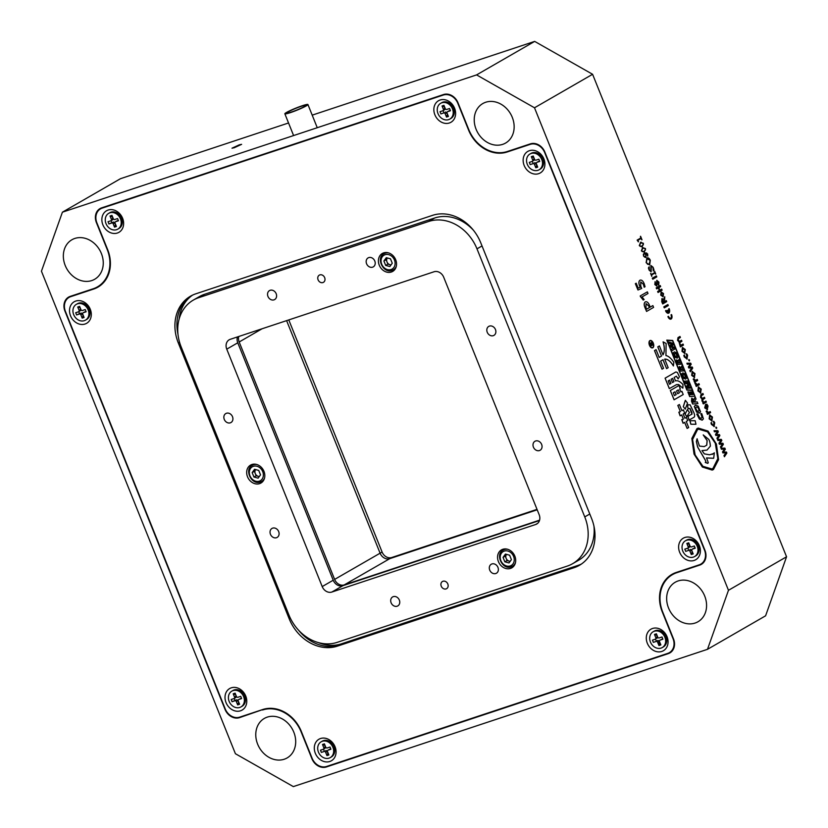 <?xml version="1.0" encoding="UTF-8"?>
<svg xmlns="http://www.w3.org/2000/svg" width="828" height="828" viewBox="0 0 828 828"><rect width="100%" height="100%" fill="white"/><g stroke="black" fill="none" stroke-linecap="round" stroke-linejoin="round"><path stroke-width="1.24" d="M712.173 454.437L714.347 452.823L713.674 458.277L706.563 457.925L708.292 462.676L707.743 463.338L705.27 462.479L705.849 461.858L705.311 460.202L697.642 447.089L696.358 441.572L697.072 438.799L699.463 446.106L704.224 446.592L706.708 445.195L707.091 440.589L703.21 434.928L708.633 439.285C709.503 440.299 710.082 442.576 710.383 446.116L706.988 450.101L701.968 450.587L704.349 453.879L709.596 454.8L713.715 453.547M706.957 450.111L701.989 450.618M704.224 446.592L706.77 445.164L707.153 440.568L703.272 434.907M707.878 463.318L705.332 462.459L705.922 461.838L705.373 460.182L697.704 447.068L696.42 441.552L697.135 438.778M705.849 461.858L705.27 462.479M713.601 458.298L706.501 457.946M713.788 453.516L714.347 452.823M713.022 468.41L711.821 468.948L702.91 466.33L695.116 454.893L692.581 439.502L697.466 429.701L698.666 429.163L707.567 431.781L715.361 443.218L717.897 458.619L713.022 468.41L711.79 468.959M712.235 470.066L702.434 467.023L694.102 454.086L691.908 438.467L697.021 428.604L698.252 428.045L708.043 431.088L716.386 444.036L718.569 459.654L713.467 469.517L712.173 470.087L702.372 467.044L694.04 454.106L691.846 438.488L696.948 428.625L698.211 428.055M698.625 429.173L707.526 431.812L715.299 443.239L717.835 458.64L712.96 468.431M682.769 419.454L681.837 419.63L683.39 419.123L681.703 414.931L680.119 415.853L678.846 412.199L680.357 411.588L677.873 405.409L679.405 404.53L681.889 410.698L683.369 409.85L684.673 413.089L683.193 413.948L684.922 418.233L686.402 417.384L687.706 420.624L686.226 421.483L688.668 427.548L687.126 428.428L684.694 422.363L683.1 423.274L681.775 419.651L683.317 419.144L681.641 414.973M683.1 423.274L681.993 419.517M687.126 428.428L684.632 422.394M686.402 417.384L684.911 418.223M683.369 409.85L681.889 410.688M679.405 404.53L677.873 405.409M680.357 411.588L677.811 405.43M680.119 415.853L679.063 412.065M695.147 420.707L695.965 424.236L690.821 424.226L689.9 420.759L695.147 420.707M695.913 424.267L690.821 424.226M690.894 424.205L689.972 420.738M689.155 420.044L687.902 416.256L691.98 414.166L691.887 412.416L689.931 408.39L688.223 408.856L687.437 405.047L690.107 404.799L693.792 412.468C694.889 415.19 694.909 416.815 693.864 417.333L689.093 420.065L687.83 416.277L691.918 414.186L689.859 408.411L688.161 408.877L687.375 405.068L688.275 404.695M688.244 404.706L687.375 405.068M689.859 408.411L688.161 408.877M688.171 415.956L688.844 415.956M686.764 416.639L685.087 414.124L687.385 409.601L689.434 412.53L686.764 416.639M686.826 416.619L685.087 414.124M685.149 414.103L687.385 409.601M687.519 403.07L685.232 409.146L683.286 406.651L685.325 400.317L687.519 403.07M685.305 409.125L683.286 406.651M683.359 406.631L685.398 400.297M679.736 389.067L680.875 391.892L681.91 391.292L683.214 394.542L674.064 399.8L670.318 390.485L678.981 385.506L680.285 388.756L679.736 389.067M674.127 399.779L670.318 390.485M670.39 390.464L678.981 385.506M674.416 395.618L676.165 394.604L675.027 391.779L673.278 392.793L674.416 395.618L676.093 394.635L674.965 391.82M679.395 392.741L678.256 389.926L676.559 390.899L677.697 393.724L679.395 392.741L678.194 389.957M677.687 393.714L679.322 392.772M680.875 391.892L681.91 391.292M672.46 382.546L673.878 381.729L672.543 378.396M673.94 381.708L672.595 378.365L671.125 379.214L672.471 382.557L673.878 381.729M669.51 384.264L670.939 383.447L669.593 380.093L668.165 380.921L669.51 384.264L670.866 383.467L669.531 380.135M678.194 378.872L676.372 376.181L674.127 377.475L675.544 380.921C677.521 380.207 679.995 381.397 682.955 384.502L682.872 388.156L678.649 384.534L676.559 384.596L669.303 388.622L665.091 378.158L675.948 371.938L677.387 372.507L679.426 376.74L678.132 378.893L676.31 376.202M678.649 384.534L676.59 384.585M682.872 388.156L678.587 384.554M669.366 388.601L665.091 378.158M665.163 378.137L675.658 372.072M673.464 365.935C670.463 361.143 667.554 358.866 664.729 359.114L668.175 367.694L666.592 368.615L663.011 359.725L660.661 361.08L663.559 368.294L662.027 369.184L654.544 350.554L656.076 349.675L659.191 357.417L661.541 356.061L657.846 346.849L659.43 345.938L663 354.829C664.77 351.838 664.812 347.522 663.125 341.871L666.126 343.485L665.94 355.585C668.382 355.978 671.011 358.203 673.816 362.26L673.402 365.955C670.401 361.163 667.482 358.886 664.667 359.145M663.125 341.871L663.052 341.892C664.739 347.543 664.698 351.859 662.938 354.85M659.43 345.938L657.846 346.849M661.541 356.061L657.774 346.87M659.181 357.406L661.479 356.081M656.076 349.675L654.544 350.554M662.027 369.184L654.482 350.575M666.592 368.615L662.959 359.756M649.525 345.255A3.881 2.132 71.7 0 0 652.619 347.863A3.881 2.132 71.7 0 0 653.271 343.102A3.881 2.132 71.7 0 0 650.177 340.494A3.881 2.132 71.7 0 0 649.525 345.255M650.177 340.494L650.115 340.515A3.881 2.132 71.7 0 0 650.115 340.515A3.881 2.132 71.7 0 0 649.462 345.286A3.881 2.132 71.7 0 0 652.557 347.884A3.881 2.132 71.7 0 0 652.588 347.874L652.619 347.863M652.495 347.584A3.581 1.966 71.7 0 0 653.064 343.206A3.581 1.966 71.7 0 0 650.239 340.794M653.126 343.185A3.581 1.966 71.7 0 0 650.27 340.774A3.581 1.966 71.7 0 0 649.669 345.172A3.581 1.966 71.7 0 0 652.526 347.574A3.581 1.966 71.7 0 0 653.126 343.185M701.099 418.326L702.072 417.571L700.809 413.648L701.761 413.679L703.427 418.906L701.968 420.106L699.463 419.051L696.762 414.041L699.391 419.071L702.403 420.034M696.834 414.021L697.714 413.865L699.598 417.685L701.161 418.306L702.134 417.55L700.871 413.627M701.161 418.306L702.072 417.571M702.475 420.013L701.906 420.127M699.515 412.996L696.576 412.106L694.257 406.393L695.748 405.213M699.577 412.965L696.648 412.085L694.319 406.372L695.82 405.192L698.242 406.155L700.56 411.847L699.029 413.079M695.241 405.306L695.82 405.192M698.242 411.278L699.256 410.626L698.014 407.49L696.545 407.014L695.468 407.645M698.304 411.257L699.329 410.605L698.087 407.469L696.607 406.983L695.541 407.624L696.814 410.76L698.304 411.257L699.256 410.626M696.545 407.014L695.541 407.624M693.936 399.914L695.241 396.974L696.037 398.961L694.899 400.99L695.199 402.056L697.228 401.922L697.921 403.64L692.622 404.012L691.483 401.187L691.742 398.206M697.921 403.64L692.684 403.992L691.546 401.166L691.804 398.185L693.988 399.893L694.237 398.63M692.612 400.007L692.839 402.211L694.35 402.118L692.674 399.986L694.278 402.118M694.309 398.599L695.241 396.974M692.094 391.458L693.005 391.396L694.93 396.188L689.693 396.54L687.84 391.944L688.751 391.882L689.91 394.749L691.142 394.666L690.066 391.996L690.976 391.934L692.053 394.604L693.326 394.521L692.094 391.458L693.253 394.532M690.066 391.996L691.069 394.677M687.84 391.944L689.693 396.54M694.93 396.188L689.62 396.56M688.699 382.257L685.398 382.381L689.403 383.995L689.838 385.082L687.292 387.08L690.542 386.852L691.038 388.073L687.033 388.291L686.236 386.314L688.585 384.554L684.86 383.074L684.094 381.159L688.161 380.921L688.699 382.257L685.336 382.401M688.565 384.523L684.86 383.074M686.236 386.314L688.503 384.544M687.033 388.291L686.174 386.334M691.038 388.073L686.961 388.311M684.922 383.053L684.156 381.139M667.161 340.411L672.646 340.743L692.508 390.143L687.023 389.812L667.161 340.411L672.574 340.763L692.425 390.143M692.736 390.474L686.888 390.112L666.799 340.132L672.709 340.463L692.736 390.474M692.798 390.443L686.888 390.112M686.95 390.091L666.861 340.111M685.781 379.038L683.493 378.334L681.661 373.842L682.8 372.931M685.75 379.048L683.555 378.313L681.734 373.811L682.862 372.91L684.735 373.687L686.547 378.168L685.377 379.12M684.756 377.703L685.532 377.206L684.559 374.732L682.603 374.825M684.818 377.682L685.594 377.185L684.621 374.711L682.676 374.805L683.669 377.268L685.532 377.206M683.421 374.349L682.676 374.805M681.03 367.932L682.024 365.645L682.645 367.197L682.034 369.619L683.586 369.536L684.125 370.882L680.057 371.12L679.157 368.895L679.333 366.566M684.125 370.882L680.119 371.099L679.229 368.874L679.405 366.545L681.082 367.911L681.247 366.928M680.016 367.984L680.223 369.712L681.382 369.65L680.078 367.963L681.309 369.65M681.32 366.907L682.024 365.645M678.339 361.225L679.322 358.938L679.954 360.501L679.343 362.912L680.885 362.83L681.434 364.185L677.366 364.413L676.466 362.188L676.642 359.869M681.434 364.185L677.428 364.392L676.528 362.167L676.704 359.838L678.391 361.205L678.556 360.221M677.325 361.277L677.532 363.006L678.691 362.943L677.387 361.256L678.618 362.954M678.618 360.201L679.322 358.938M677.304 358.027L675.037 357.303L673.216 352.811L674.344 351.9M677.366 358.006L675.099 357.282L673.278 352.79L674.416 351.879L676.279 352.666L678.101 357.147L676.921 358.1M676.3 356.671L677.076 356.175L676.103 353.711L674.158 353.804M676.372 356.651L677.149 356.154L676.165 353.691L674.22 353.784L675.224 356.247L677.076 356.175M674.965 353.318L674.22 353.784M672.419 344.096L668.848 343.247L668.299 341.871L673.05 343.33L673.661 344.841L671.084 346.187L674.634 347.263L675.265 348.826L671.87 350.751L671.27 349.271L674.013 348.039L670.318 346.901L669.738 345.462L672.419 344.096M671.932 350.73L671.342 349.25L674.085 348.05L670.39 346.88L669.811 345.442L671.943 344.024M672.005 344.003L668.848 343.247M668.92 343.227L668.362 341.85M724.5 456.714L724.045 455.586L726.084 452.761L722.968 452.916L722.554 451.891L724.583 449.014L721.416 449.242L721.002 448.207L724.893 448.134L725.338 449.273L723.403 452.026L726.456 452.047L726.87 453.071L724.428 456.735L723.982 455.607L725.949 452.812M721.488 449.221L721.074 448.186M724.583 449.014L721.416 449.242M722.554 451.891L724.262 449.293M722.968 452.916L722.492 451.912M726.084 452.761L722.906 452.937M717.907 440.506L717.555 439.461L721.374 439.409L721.83 440.537L719.884 443.27L722.947 443.311L723.361 444.336L720.919 448.01L720.463 446.872L722.554 444.16L719.397 444.201L718.983 443.177L721.002 440.31L717.907 440.506L717.555 439.461M720.991 447.989L720.536 446.851L722.616 444.129L719.46 444.181L719.046 443.156L721.053 440.237L717.969 440.486M714.398 431.771L714.046 430.726L717.866 430.674L718.321 431.802L716.375 434.545L719.439 434.576L719.853 435.6L717.41 439.275L716.955 438.147L719.046 435.424L715.878 435.476L715.475 434.441L717.493 431.574L714.398 431.771L714.046 430.726M717.472 439.254L717.027 438.126L719.066 435.3L715.951 435.445L715.537 434.421L717.534 431.502L714.46 431.75M716.665 427.517L716.582 428.376L715.899 427.931L715.982 427.062L716.582 428.376M716.52 428.397L715.899 427.931L716.458 428.418M714.357 426.492L711.418 424.35L711.014 422.849L711.552 422.539L711.894 424.05L713.86 425.395L713.746 421.266L714.74 422.735L714.026 426.637M714.171 422.797L713.26 421.545M713.674 425.478L714.109 422.818M711.552 422.539L711.014 422.849M711.418 424.35L710.952 422.88M714.295 426.513L711.355 424.371M712.09 420.966L709.182 418.792L709.606 414.931L712.463 417.064L711.78 421.1M712.028 420.997L709.12 418.813L709.865 414.818M711.397 419.951L711.956 417.271L710.072 416.06L709.699 418.575L711.552 419.868L711.883 417.302L710.01 416.08M706.149 411.216L706.75 410.885L708.53 412.499L710.186 411.568L710.6 412.592L707.485 414.383L706.998 413.379L707.619 413.027L706.149 411.216L706.75 410.885M707.485 414.383L707.071 413.358L707.681 412.986L706.305 411.816M706.377 411.795L706.212 411.195M708.364 412.582L710.186 411.568M707.526 409.684L704.794 407.852L705.57 404.354L707.215 408.463L707.433 406.02L706.367 404.406L706.843 404.126L708.023 406.01L707.205 409.819M706.739 408.742L705.497 405.658L705.27 407.552L706.739 408.742M707.464 409.705L704.721 407.873L705.57 404.354M707.153 408.483L707.36 406.041L706.294 404.426L706.843 404.126M706.667 408.753L705.435 405.699M700.943 394.604L702.92 393.476L703.334 394.511L701.575 395.525L701.171 397.388L702.63 398.309L704.442 397.285L704.856 398.309L703.044 399.355L702.713 401.197L704.162 402.108L705.973 401.083L706.387 402.108L703.272 403.909L702.786 402.905L703.324 402.563L701.968 401.031L701.947 398.93L700.478 397.316L700.943 394.604L702.92 393.476M703.272 403.909L702.009 398.91L700.478 397.316M700.54 397.295L701.005 394.583M704.069 402.16L705.973 401.083M702.568 398.351L704.442 397.285M700.85 393.021L697.952 390.847L698.366 386.986L701.233 389.119L700.519 393.165M700.788 393.041L697.89 390.868L698.635 386.873M700.167 392.006L700.716 389.326L698.842 388.115L698.459 390.63L700.312 391.923L700.654 389.346L698.78 388.135M694.92 383.271L695.52 382.94L697.3 384.554L698.956 383.612L699.36 384.647L696.245 386.438L695.768 385.434L696.389 385.082L694.92 383.271L695.52 382.94M696.245 386.438L695.83 385.413L696.451 385.061L695.075 383.871M695.137 383.85L694.982 383.25M697.124 384.637L698.956 383.612M693.222 379.058L693.823 378.727L695.603 380.342L697.259 379.4L697.673 380.435L694.557 382.225L694.071 381.222L694.692 380.87L693.222 379.058L693.823 378.727M694.557 382.225L694.143 381.201L694.754 380.828L693.378 379.659M693.45 379.638L693.284 379.038M695.603 380.342L697.259 379.4M694.62 377.506L691.711 375.332L692.136 371.472L694.992 373.604L694.35 377.63M694.557 377.537L691.649 375.353L692.363 371.368M694.081 376.409L694.485 373.811L692.601 372.6L692.229 375.115L694.081 376.409L694.413 373.842L692.539 372.621M687.261 364.268L686.909 363.223L690.728 363.171L691.183 364.299L689.248 367.042L692.301 367.073L692.715 368.108L690.273 371.772L689.817 370.644L691.908 367.922L688.751 367.974L688.337 366.939L690.345 364.03L687.261 364.268L686.909 363.223M690.345 371.751L689.89 370.623L691.929 367.798L688.813 367.953L688.399 366.918L690.407 363.999L687.323 364.248M689.527 360.014L689.445 360.873L688.761 360.439L688.844 359.559L689.527 360.014L688.958 359.518M689.445 360.873L688.906 359.538M689.382 360.894L688.761 360.439L689.382 360.894M687.219 358.99L684.28 356.847L683.887 355.357L684.414 355.046L684.756 356.547L686.722 357.893L686.609 353.763L687.613 355.233L686.919 359.124M687.043 355.295L686.122 354.042M686.536 357.975L686.971 355.326M684.414 355.046L683.887 355.357M684.28 356.847L683.814 355.378M687.157 359.021L684.218 356.868M684.953 353.473L682.055 351.289L682.469 347.439L685.325 349.561L684.652 353.608M682.407 347.46L681.982 351.31L684.891 353.494M684.27 352.449L684.818 349.778L682.945 348.557L682.562 351.072L684.414 352.366L684.756 349.799L682.872 348.578M678.018 337.586L679.995 336.458L680.409 337.482L678.649 338.497L678.256 340.36L679.716 341.291L681.527 340.256L681.93 341.291L680.119 342.337L679.788 344.179L681.247 345.09L683.048 344.065L683.462 345.09L680.347 346.891L679.022 341.912L677.552 340.298L678.018 337.586L679.995 336.458M680.347 346.891L679.095 341.892L677.552 340.298M677.625 340.267L678.08 337.565M681.144 345.141L683.048 344.065M679.716 341.291L681.527 340.256M651.388 342.678L651.791 341.436L651.843 344.717L652.868 344.127L653.116 344.738L650.715 346.125L650.156 344.738L650.228 342.958L651.274 343.589L651.791 341.436M650.456 344.665L650.736 345.359L651.584 344.872L650.497 343.558L650.456 344.665M650.725 345.348L651.512 344.893L650.497 343.558M651.843 344.707L652.868 344.127M650.715 346.125L650.29 342.927M651.212 343.599L651.325 342.699M651.243 344.21L650.435 343.579M663.818 306.877L667.885 304.549L668.299 305.573L664.294 307.881L663.818 306.877L667.885 304.549M664.294 307.881L663.88 306.857M662.71 303.948L661.748 301.723L661.924 298.649L663.642 299.498L664.76 296.755L664.573 301.609L666.302 300.605L666.716 301.63L662.71 303.948L661.81 301.702L662.141 298.556M662.4 299.653L662.742 302.655L664.128 301.858L662.545 299.591M663.601 299.436L664.76 296.755M664.563 301.589L666.302 300.605M662.742 302.644L664.056 301.878L662.338 299.674M661.127 291.932L663.528 293.547L663.135 296.745L660.806 295.11L661.127 291.932L660.744 295.13L663.073 296.766M661.593 292.895L661.23 294.871L662.742 295.762L663.104 293.785L661.769 292.812M662.566 295.844L663.042 293.805L661.52 292.915M658.105 292.481L657.691 291.446L659.378 290.473L658.353 287.927L656.666 288.9L656.18 287.885L660.258 285.556L660.672 286.581L658.798 287.668L659.823 290.224L661.696 289.138L662.11 290.173L658.043 292.501L657.629 291.466L659.316 290.493L658.291 287.958M656.252 287.865L660.258 285.556M656.666 288.9L656.18 287.885M659.823 290.224L661.696 289.138M656.449 283.114L656.79 280.381L658.933 282.12L658.736 285.163L658.488 282.379L657.256 281.385L656.821 286.053L654.834 284.49L655.103 281.634L655.3 284.221L656.335 285.06L656.946 280.309M656.231 285.101L656.387 283.135M655.103 281.634L654.834 284.49M656.749 286.074L654.772 284.511M658.488 282.379L657.184 281.406M658.301 284.139L658.426 282.4M658.581 285.256L658.094 284.242M652.298 278.208L656.366 275.879L656.78 276.914L652.774 279.222L652.298 278.208L656.366 275.879M652.774 279.222L652.36 278.187M654.606 271.149L654.669 272.598L651.501 274.43L650.601 273.457L651.771 276.376L651.688 274.906L654.865 273.074L655.776 274.058L654.606 271.149L654.606 272.629L651.429 274.451L650.943 274.047M650.746 273.375L651.771 276.376M654.865 273.074L655.631 274.151M649.214 266.771L648.469 267.92L649.204 270.135L651.16 271.739L651.284 265.933L652.961 267.361L653.271 271.004L653.944 269.762L653.106 267.278L650.963 265.529L650.88 271.325L649.349 270.052L649.214 266.771L648.407 267.941L649.131 270.156L651.098 271.76M652.961 267.361L653.271 271.004M651.212 265.954L652.899 267.382M650.901 265.55L650.808 271.346M647.185 257.943L646.192 262.642L649.659 264.96L650.301 260.271C649.245 258.16 648.107 257.425 646.885 258.077L646.119 262.662L649.587 264.981M647.051 258.667L650.083 260.385L649.421 264.391L647.62 264.277L646.337 262.559L647.113 258.647L650.146 260.365L649.1 264.536M644.909 253.223L646.637 252.964L647.734 256.131L647.682 253.937L644.722 252.747L643.408 254.217L643.625 256.111L645.902 257.549L646.088 254.941L644.909 253.223L645.529 252.933M646.637 252.964L647.589 255.386M644.846 253.244L646.564 252.985M647.424 255.386L647.734 256.131M644.65 252.768L643.335 254.237L643.563 256.131L645.83 257.57M644.66 253.368L645.892 255.055L645.685 257.094L643.801 256.09L643.635 254.682L644.66 253.368M644.608 253.399L645.83 255.086L645.685 257.094L644.598 257.094M645.612 257.115L644.536 257.115M642.611 247.603L641.452 250.863L644.36 251.867L645.529 248.586L642.611 247.603L641.389 250.884L644.298 251.888M643.801 252.105L644.36 251.867M642.807 248.079L645.322 248.69L645.385 249.994L644.174 251.391L642.331 251.66L641.596 250.78L642.87 248.058L645.385 248.669L645.457 249.973L643.532 251.681M642.87 248.058L643.418 247.81M644.101 251.412L643.501 251.691M641.058 242.128L639.34 245.616L642.249 246.62L643.428 243.339L640.572 242.335L639.278 245.637L642.186 246.641M641.027 242.138L640.51 242.366M641.69 246.858L642.249 246.62M640.696 242.832L643.211 243.453L643.284 244.746L642.062 246.144L640.23 246.423L639.495 245.533L640.758 242.811L643.284 243.422L643.346 244.726L641.431 246.433M640.758 242.811L641.317 242.563M642 246.164L641.4 246.444M638.088 240.172L640.934 238.526L641.99 239.778L640.582 236.27L640.675 238.071L637.125 240.12L638.471 241.755L638.088 240.172M640.934 238.526L641.845 239.861M640.437 236.353L640.675 238.071M640.748 238.05L637.125 240.12M637.229 240.192L638.326 241.838M646.575 311.431L644.991 307.664C643.853 304.88 643.946 302.955 645.26 301.909L645.322 301.889C646.937 301.34 648.334 302.51 649.525 305.408L650.218 307.116L652.868 305.594L653.592 307.385L646.575 311.431L645.053 307.643C643.925 304.859 644.008 302.934 645.322 301.889L645.643 301.744M646.627 309.186L649.452 307.561L648.821 305.987L646.088 303.659L645.933 307.457L646.627 309.186M650.208 307.105L652.868 305.594M646.616 309.175L649.38 307.581L648.748 306.008L646.016 303.679M647.351 291.86L640.189 295.969L647.351 291.86L648.003 293.495L642.052 296.931L644.122 299.56L643.201 300.078L640.189 295.969M643.273 300.046L640.437 296.61M640.51 296.59L640.251 295.948M639.744 286.053C638.605 283.259 638.678 281.303 639.972 280.206C641.586 279.647 642.994 280.827 644.194 283.745L645.053 286.736L644.194 287.233L643.449 284.252L640.758 281.965L640.758 286.209L641.731 288.454L637.964 290.007L635.407 283.642L636.183 283.197L638.171 288.144L640.272 287.285L639.682 286.074C638.543 283.279 638.616 281.334 639.909 280.226L639.909 280.226M640.272 287.285L639.682 286.074M638.171 288.144L640.21 287.306M636.183 283.197L635.407 283.642M637.964 290.007L635.345 283.662M643.449 284.252L640.686 281.996M644.194 287.233L643.387 284.283M671.073 314.847A2.691 1.48 -108.3 0 1 670.618 318.138A2.691 1.48 -108.3 0 1 668.475 316.337L667.989 316.617A3.695 2.029 71.7 0 0 670.939 319.101A3.695 2.029 71.7 0 0 671.56 314.568L671.011 314.868A2.691 1.48 -108.3 0 1 670.587 318.149M668.475 316.337L667.927 316.648A3.695 2.029 71.7 0 0 670.877 319.122A3.695 2.029 71.7 0 0 670.908 319.111M671.56 314.568L671.011 314.868M669.19 308.668L668.703 308.947A2.691 1.48 -108.3 0 1 668.631 312.001L667.896 310.179L668.144 312.28A2.691 1.48 -108.3 0 1 666.105 310.448L665.557 310.748A3.695 2.029 71.7 0 0 668.506 313.222A3.695 2.029 71.7 0 0 668.538 313.212A3.695 2.029 71.7 0 0 669.19 308.668L668.641 308.968A2.691 1.48 -108.3 0 1 668.62 311.959M666.105 310.448L665.557 310.748M665.619 310.728A3.695 2.029 71.7 0 0 668.569 313.201L668.506 313.222M667.896 310.179L667.347 310.479L668.072 312.291M136.341 196.36A4.15 3.436 60 0 1 135.864 196.691A4.15 3.436 60 0 1 135.337 196.94A4.15 3.436 60 0 1 134.167 197.085M485.715 102.248A22.801 18.93 -120 0 0 482.796 103.562A22.801 18.93 -120 0 0 476.887 131.062A22.801 18.93 -120 0 0 502.648 144.372A22.801 18.93 -120 0 0 505.577 143.068A22.801 18.93 -120 0 0 511.487 115.568A22.801 18.93 -120 0 0 485.715 102.248M267.268 717.12A22.801 18.93 -120 0 0 264.339 718.435A22.801 18.93 -120 0 0 258.429 745.935A22.801 18.93 -120 0 0 284.201 759.245A22.801 18.93 -120 0 0 287.119 757.941A22.801 18.93 -120 0 0 293.029 730.431A22.801 18.93 -120 0 0 267.268 717.12M239.313 144.828L231.995 148.202L234.303 147.715L241.61 144.341L239.313 144.828M74.83 238.443A22.801 18.93 -120 0 0 71.912 239.758A22.801 18.93 -120 0 0 66.002 267.258A22.801 18.93 -120 0 0 91.773 280.568A22.801 18.93 -120 0 0 94.692 279.253A22.801 18.93 -120 0 0 100.602 251.753A22.801 18.93 -120 0 0 74.83 238.443M678.142 580.935A22.801 18.93 -120 0 0 675.224 582.25A22.801 18.93 -120 0 0 669.314 609.75A22.801 18.93 -120 0 0 695.075 623.06A22.801 18.93 -120 0 0 698.004 621.745A22.801 18.93 -120 0 0 703.914 594.245A22.801 18.93 -120 0 0 678.142 580.935M238.754 336.489A8.29 6.883 -120 0 0 239.178 341.985L334.626 579.414A8.29 6.883 -120 0 0 344.272 584.889L539.577 520.16M288.537 122.979L120.505 178.682L62.41 212.185L41.441 271.211L235.411 753.718L293.329 786.6L707.495 649.318L728.474 590.292L786.559 556.789L765.59 615.815L707.495 649.318M328.716 766.19L330.476 765.175M728.474 590.292L534.505 107.785L476.586 74.903L534.671 41.4L592.589 74.282L534.505 107.785M786.559 556.789L592.589 74.282M534.671 41.4L312.197 115.144M476.586 74.903L62.41 212.185M262.538 710.01A33.161 27.531 60 0 1 301.154 731.931L311.928 758.738A12.441 10.319 -120 0 0 326.408 766.956L668.258 653.644A12.441 10.319 -120 0 0 669.862 652.93A12.441 10.319 -120 0 0 673.506 638.885L662.731 612.078A33.161 27.531 60 0 1 672.46 574.642A33.161 27.531 60 0 1 676.714 572.728L699.722 565.1A12.441 10.319 -120 0 0 701.316 564.385A12.441 10.319 -120 0 0 704.959 550.351L544.865 152.083A12.441 10.319 -120 0 0 530.386 143.865L507.378 151.493A33.161 27.531 60 0 1 468.762 129.572L457.987 102.765A12.441 10.319 -120 0 0 443.508 94.547L101.647 207.859A12.441 10.319 -120 0 0 100.053 208.573A12.441 10.319 -120 0 0 96.41 222.608L107.185 249.414A33.161 27.531 60 0 1 97.456 286.861A33.161 27.531 60 0 1 93.202 288.775L70.194 296.393A12.441 10.319 -120 0 0 68.6 297.117A12.441 10.319 -120 0 0 64.957 311.152L225.05 709.42A12.441 10.319 -120 0 0 239.53 717.638L264.111 709.099M328.178 765.931L326.408 766.956M670.825 652.288A12.441 10.319 -120 0 1 670.266 652.495L668.258 653.644M678.484 571.713L676.714 572.728M672.46 574.642L674.458 573.483A33.161 27.531 60 0 1 677.221 572.127M702.279 563.744A12.441 10.319 -120 0 1 701.72 563.951L699.722 565.1M101.099 208.066A12.441 10.319 -120 0 0 99.743 209.37M102.951 283.228A33.161 27.531 60 0 1 99.463 285.712L97.456 286.861M69.635 296.6A12.441 10.319 -120 0 0 68.279 297.914M241.3 716.613L239.53 717.638M659.688 642.776L658.063 643.315M537.02 509.365L391.747 557.513A8.29 6.883 60 0 1 382.091 552.028L380.093 553.187L286.602 320.633L380.093 553.187A8.29 6.883 60 0 0 389.74 558.662A8.29 6.883 60 0 1 380.093 553.187L334.626 579.414M537.196 509.789L389.74 558.662L537.196 509.789M319.836 274.896A4.15 3.436 -120 0 0 319.308 275.134A4.15 3.436 -120 0 0 318.231 280.133A4.15 3.436 -120 0 0 322.92 282.555A4.15 3.436 -120 0 0 323.448 282.317A4.15 3.436 -120 0 0 324.524 277.318A4.15 3.436 -120 0 0 319.836 274.896M442.99 581.256A4.15 3.436 -120 0 0 442.462 581.494A4.15 3.436 -120 0 0 441.386 586.493A4.15 3.436 -120 0 0 446.075 588.915A4.15 3.436 -120 0 0 446.602 588.677A4.15 3.436 -120 0 0 447.679 583.678A4.15 3.436 -120 0 0 442.99 581.256M251.898 464.498A10.36 8.601 -120 0 0 250.563 465.098A10.36 8.601 -120 0 0 247.882 477.59A10.36 8.601 -120 0 0 259.599 483.645A10.36 8.601 -120 0 0 260.923 483.045A10.36 8.601 -120 0 0 263.604 470.542A10.36 8.601 -120 0 0 251.898 464.498M253.751 464.135A10.36 8.601 -120 0 0 253.347 464.798M262.569 480.789A10.36 8.601 -120 0 0 263.345 480.768M383.623 252.892A10.36 8.601 -120 0 0 382.298 253.482A10.36 8.601 -120 0 0 379.617 265.985A10.36 8.601 -120 0 0 391.323 272.029A10.36 8.601 -120 0 0 392.658 271.439A10.36 8.601 -120 0 0 395.339 258.936A10.36 8.601 -120 0 0 383.623 252.892M385.486 252.53A10.36 8.601 -120 0 0 385.082 253.192M394.304 269.172A10.36 8.601 -120 0 0 395.08 269.162M502.782 549.285A10.36 8.601 -120 0 0 501.447 549.885A10.36 8.601 -120 0 0 498.766 562.388A10.36 8.601 -120 0 0 510.472 568.432A10.36 8.601 -120 0 0 511.807 567.842A10.36 8.601 -120 0 0 514.488 555.34A10.36 8.601 -120 0 0 502.782 549.285M504.635 548.923A10.36 8.601 -120 0 0 504.231 549.595M513.453 565.576A10.36 8.601 -120 0 0 514.229 565.565M272.64 528.14A5.185 4.306 -120 0 0 271.977 528.44A5.185 4.306 -120 0 0 270.632 534.691A5.185 4.306 -120 0 0 276.49 537.714A5.185 4.306 -120 0 0 277.152 537.413A5.185 4.306 -120 0 0 278.498 531.162A5.185 4.306 -120 0 0 272.64 528.14M393.3 596.636A5.185 4.306 -120 0 0 392.638 596.936A5.185 4.306 -120 0 0 391.292 603.188A5.185 4.306 -120 0 0 397.15 606.21A5.185 4.306 -120 0 0 397.813 605.92A5.185 4.306 -120 0 0 399.158 599.669A5.185 4.306 -120 0 0 393.3 596.636M270.145 290.286A5.185 4.306 -120 0 0 269.483 290.587A5.185 4.306 -120 0 0 268.137 296.828A5.185 4.306 -120 0 0 273.996 299.86A5.185 4.306 -120 0 0 274.658 299.56A5.185 4.306 -120 0 0 276.003 293.309A5.185 4.306 -120 0 0 270.145 290.286M226.458 413.255A5.185 4.306 -120 0 0 225.796 413.555A5.185 4.306 -120 0 0 224.45 419.806A5.185 4.306 -120 0 0 230.308 422.829A5.185 4.306 -120 0 0 230.971 422.539A5.185 4.306 -120 0 0 232.316 416.287A5.185 4.306 -120 0 0 226.458 413.255M489.42 326.097A5.185 4.306 -120 0 0 488.758 326.398A5.185 4.306 -120 0 0 487.413 332.649A5.185 4.306 -120 0 0 493.271 335.671A5.185 4.306 -120 0 0 493.933 335.371A5.185 4.306 -120 0 0 495.279 329.12A5.185 4.306 -120 0 0 489.42 326.097M368.76 257.601A5.185 4.306 -120 0 0 368.098 257.901A5.185 4.306 -120 0 0 366.752 264.142A5.185 4.306 -120 0 0 372.61 267.175A5.185 4.306 -120 0 0 373.273 266.875A5.185 4.306 -120 0 0 374.618 260.623A5.185 4.306 -120 0 0 368.76 257.601M491.915 563.951A5.185 4.306 -120 0 0 491.252 564.251A5.185 4.306 -120 0 0 489.907 570.502A5.185 4.306 -120 0 0 495.765 573.525A5.185 4.306 -120 0 0 496.427 573.235A5.185 4.306 -120 0 0 497.773 566.983A5.185 4.306 -120 0 0 491.915 563.951M535.602 440.982A5.185 4.306 -120 0 0 534.94 441.283A5.185 4.306 -120 0 0 533.594 447.524A5.185 4.306 -120 0 0 539.452 450.556A5.185 4.306 -120 0 0 540.115 450.256A5.185 4.306 -120 0 0 541.46 444.005A5.185 4.306 -120 0 0 535.602 440.982M473.326 230.122A41.452 34.414 -120 0 0 434.731 217.981L204.64 294.25A41.452 34.414 -120 0 0 199.32 296.631L193.317 300.098A41.452 34.414 -120 0 0 181.156 346.901L288.92 614.966A41.452 34.414 -120 0 0 337.182 642.362L567.273 566.093A41.452 34.414 -120 0 0 572.593 563.713A41.452 34.414 -120 0 0 584.754 516.91L476.99 248.845A41.452 34.414 -120 0 0 428.728 221.449L198.637 297.718A41.452 34.414 -120 0 0 193.317 300.098M572.593 563.713L578.606 560.245A41.452 34.414 -120 0 0 593.945 526.132M318.449 642.621A41.452 34.414 -120 0 0 341.446 643.822L578.11 565.369A41.452 34.414 -120 0 0 581.38 564.065M192.541 295.13A41.452 34.414 -120 0 0 179.148 319.008M322.206 586.576A8.29 6.883 -120 0 0 331.852 592.051L535.654 524.507A8.29 6.883 -120 0 0 536.72 524.031A8.29 6.883 -120 0 0 539.152 514.664L443.704 277.235A8.29 6.883 -120 0 0 434.048 271.76L230.256 339.314A8.29 6.883 -120 0 0 229.19 339.791A8.29 6.883 -120 0 0 226.758 349.147L322.206 586.576L333.218 580.221A8.29 6.883 -120 0 0 342.875 585.696L539.463 520.543M237.46 336.924A8.29 6.883 -120 0 0 237.771 342.792L333.218 580.221M262.673 480.789L263.511 480.509M440.113 100.012A12.441 10.319 -120 0 0 434.876 114.771A12.441 10.319 -120 0 0 449.356 122.989A12.441 10.319 -120 0 0 454.593 108.23A12.441 10.319 -120 0 0 440.113 100.012M529.402 150.696A12.441 10.319 -120 0 0 524.165 165.455A12.441 10.319 -120 0 0 538.645 173.673A12.441 10.319 -120 0 0 543.882 158.914A12.441 10.319 -120 0 0 529.402 150.696M75.793 301.05A12.441 10.319 -120 0 0 70.546 315.81A12.441 10.319 -120 0 0 85.025 324.027A12.441 10.319 -120 0 0 90.273 309.268A12.441 10.319 -120 0 0 75.793 301.05M108.126 210.053A12.441 10.319 -120 0 0 102.879 224.812A12.441 10.319 -120 0 0 117.359 233.03A12.441 10.319 -120 0 0 122.606 218.271A12.441 10.319 -120 0 0 108.126 210.053M320.56 738.514A12.441 10.319 -120 0 0 315.323 753.273A12.441 10.319 -120 0 0 329.803 761.491A12.441 10.319 -120 0 0 335.04 746.732A12.441 10.319 -120 0 0 320.56 738.514M231.271 687.83A12.441 10.319 -120 0 0 226.034 702.589A12.441 10.319 -120 0 0 240.513 710.807A12.441 10.319 -120 0 0 245.75 696.048A12.441 10.319 -120 0 0 231.271 687.83M684.891 537.475A12.441 10.319 -120 0 0 679.643 552.235A12.441 10.319 -120 0 0 694.123 560.452A12.441 10.319 -120 0 0 699.37 545.693A12.441 10.319 -120 0 0 684.891 537.475M652.557 628.473A12.441 10.319 -120 0 0 647.31 643.232A12.441 10.319 -120 0 0 661.789 651.45A12.441 10.319 -120 0 0 667.037 636.691A12.441 10.319 -120 0 0 652.557 628.473M337.441 646.13L574.104 567.687A41.452 34.414 -120 0 0 579.424 565.296A41.452 34.414 -120 0 0 591.585 518.494L480.747 242.77A41.452 34.414 -120 0 0 432.475 215.373L195.812 293.816A41.452 34.414 -120 0 0 190.492 296.207A41.452 34.414 -120 0 0 178.331 343.009L289.169 618.733A41.452 34.414 -120 0 0 337.441 646.13L339.439 644.971A41.452 34.414 -120 0 1 298.587 630.222M191.506 295.648A41.452 34.414 -120 0 0 177.968 334.212M443.332 95.034L102.134 208.128A12.441 10.319 -120 0 0 100.54 208.842A12.441 10.319 -120 0 0 96.897 222.887L107.671 249.694A33.161 27.531 60 0 1 97.942 287.14A33.161 27.531 60 0 1 93.688 289.044L70.68 296.672A12.441 10.319 -120 0 0 69.086 297.387A12.441 10.319 -120 0 0 65.433 311.431L225.226 708.923A12.441 10.319 -120 0 0 239.706 717.141L262.714 709.524A33.161 27.531 60 0 1 301.33 731.434L312.104 758.241A12.441 10.319 -120 0 0 326.584 766.469L667.782 653.375A12.441 10.319 -120 0 0 669.376 652.661A12.441 10.319 -120 0 0 673.019 638.616L662.245 611.809A33.161 27.531 60 0 1 671.974 574.363A33.161 27.531 60 0 1 676.228 572.458L699.236 564.831A12.441 10.319 -120 0 0 700.83 564.116A12.441 10.319 -120 0 0 704.483 550.071L544.689 152.58A12.441 10.319 -120 0 0 530.21 144.351L507.202 151.979A33.161 27.531 60 0 1 468.586 130.068L457.812 103.262A12.441 10.319 -120 0 0 443.332 95.034L444.719 94.237M507.202 151.979L508.972 150.965M530.21 144.351L531.597 143.554M700.83 564.116L702.837 562.957A12.441 10.319 -120 0 0 703.634 562.44M668.962 577.116A33.161 27.531 60 0 1 672.988 573.814M669.376 652.661L671.384 651.501A12.441 10.319 -120 0 0 672.181 650.974M71.777 295.875A12.441 10.319 -120 0 0 71.084 296.227L69.086 297.387M70.68 296.672L72.45 295.648M93.688 289.044L95.686 287.885A33.161 27.531 60 0 0 98.925 286.54M103.231 207.331A12.441 10.319 -120 0 0 102.537 207.693L100.54 208.842M102.134 208.128L103.904 207.114M574.104 567.687L576.112 566.528A41.452 34.414 -120 0 0 580.418 564.706M382.091 552.028L288.775 319.908M320.125 135.44A12.441 1.17 158.1 0 1 319.09 136.216M302.396 105.694A12.441 1.17 158.1 0 1 307.933 104.525A12.441 1.17 158.1 0 1 302.23 107.919A12.441 1.17 158.1 0 1 290.38 112.629A12.441 1.17 158.1 0 1 284.853 113.798A12.441 1.17 158.1 0 1 290.545 110.403A12.441 1.17 158.1 0 1 302.396 105.694M291.384 112.049A10.36 0.973 158.1 0 1 286.778 113.032A10.36 0.973 158.1 0 1 291.518 110.196A10.36 0.973 158.1 0 1 301.402 106.274A10.36 0.973 158.1 0 1 306.008 105.301A10.36 0.973 158.1 0 1 301.257 108.126A10.36 0.973 158.1 0 1 291.384 112.049M77.522 303.824A9.118 7.566 60 0 1 87.83 309.154A9.118 7.566 60 0 1 85.47 320.157A9.118 7.566 60 0 1 84.301 320.674A9.118 7.566 60 0 1 73.992 315.354A9.118 7.566 60 0 1 76.352 304.352A9.118 7.566 60 0 1 77.522 303.824M76.352 304.352L77.459 303.721A9.118 7.566 60 0 1 78.629 303.193A9.118 7.566 60 0 1 88.927 308.513A9.118 7.566 60 0 1 86.567 319.515L85.47 320.157M79.416 314.009L80.916 313.139A1.242 1.035 60 0 1 82.365 313.957L80.865 314.826A1.242 1.035 -120 0 0 79.416 314.009L76.59 314.94L75.7 312.725L78.525 311.783A1.242 1.035 -120 0 0 79.053 310.303L77.728 307.012L79.633 306.381L80.958 309.672A1.242 1.035 -120 0 0 82.407 310.5L85.232 309.558L86.122 311.783L83.297 312.715A1.242 1.035 -120 0 0 82.769 314.195L84.094 317.486L82.189 318.118L80.865 314.826M80.916 313.139L76.59 314.94M79.519 313.605L78.743 311.68M79.053 310.303L80.554 309.444A1.242 1.035 60 0 1 80.026 310.914L78.826 311.607M83.297 315.509L82.189 318.118M85.988 311.452L83.297 312.715M80.554 309.444L80.171 307.716M83.028 315.592L82.365 313.957M79.892 307.809L77.728 307.012M109.855 212.827A9.118 7.566 60 0 1 120.163 218.147A9.118 7.566 60 0 1 117.793 229.149A9.118 7.566 60 0 1 116.624 229.677A9.118 7.566 60 0 1 106.326 224.347A9.118 7.566 60 0 1 108.685 213.355A9.118 7.566 60 0 1 109.855 212.827M108.685 213.355L109.782 212.713A9.118 7.566 60 0 1 110.952 212.185A9.118 7.566 60 0 1 121.261 217.516A9.118 7.566 60 0 1 118.901 228.518L117.793 229.149M111.749 223.001L113.25 222.142A1.242 1.035 60 0 1 114.699 222.96L113.198 223.829A1.242 1.035 -120 0 0 111.749 223.001L108.923 223.943L108.033 221.718L110.859 220.786A1.242 1.035 -120 0 0 111.376 219.306L110.052 216.015L111.966 215.383L113.291 218.675A1.242 1.035 -120 0 0 114.73 219.492L117.566 218.561L118.456 220.786L115.63 221.718A1.242 1.035 -120 0 0 115.102 223.198L116.427 226.489L114.523 227.12L113.198 223.829M113.25 222.142L108.923 223.943M111.376 219.306L112.877 218.437A1.242 1.035 60 0 1 112.36 219.917L111.159 220.61M112.877 218.437L112.225 216.801L110.052 216.015M115.63 224.502L114.523 227.12M118.321 220.455L115.63 221.718M111.842 222.608L111.076 220.683M115.351 224.595L114.699 222.96M264.556 477.984A9.325 7.742 60 0 1 261.627 481.441L260.365 482.01C251.608 485.55 243.856 469.445 252.312 465.284A9.325 7.742 60 0 1 253.513 464.746A9.325 7.742 60 0 1 256.763 464.487M261.627 481.441A9.325 7.742 60 0 1 260.437 481.979M259.257 476.586L256.152 475.758L254.372 471.329L255.635 469.59A4.15 3.436 -120 0 0 255.573 469.683A4.15 3.436 -120 0 0 255.262 473.544A4.15 3.436 -120 0 0 258.243 476.317A4.15 3.436 -120 0 0 259.371 476.421M254.569 469.3L258.74 470.428L260.52 474.848L258.119 478.149L253.948 477.021L252.167 472.602L254.569 469.3M256.152 475.758L253.948 477.021M254.372 471.329L252.167 472.602M515.43 562.781A9.325 7.742 60 0 1 512.511 566.228L511.249 566.797C502.492 570.347 494.74 554.232 503.196 550.071A9.325 7.742 60 0 1 504.387 549.533A9.325 7.742 60 0 1 507.647 549.274M512.511 566.228A9.325 7.742 60 0 1 511.321 566.766M505.453 554.087L509.624 555.215L511.404 559.635L509.003 562.936L504.832 561.819L503.051 557.389L505.453 554.087M510.141 561.374L507.036 560.546L504.832 561.819M507.036 560.546L505.256 556.126L503.051 557.389M505.256 556.126L506.519 554.377A4.15 3.436 60 0 0 506.394 558.859A4.15 3.436 60 0 0 510.255 561.218M396.281 266.378A9.325 7.742 60 0 1 393.362 269.835L392.089 270.404C383.343 273.944 375.581 257.829 384.047 253.668A9.325 7.742 60 0 1 385.237 253.14A9.325 7.742 60 0 1 388.498 252.882M393.362 269.835A9.325 7.742 60 0 1 392.161 270.373M390.992 264.981L387.887 264.142L386.107 259.723L387.369 257.984A4.15 3.436 -120 0 0 387.307 258.067A4.15 3.436 -120 0 0 386.997 261.938A4.15 3.436 -120 0 0 389.967 264.701A4.15 3.436 -120 0 0 391.106 264.815M386.303 257.694L390.474 258.812L392.255 263.232L389.853 266.533L385.682 265.415L383.902 260.996L386.303 257.694M387.887 264.142L385.682 265.415M386.107 259.723L383.902 260.996M504.324 589.826A5.185 4.306 60 0 1 504.821 590.643M521.195 585.22A5.185 4.306 -120 0 0 521.298 584.206M496.645 593.355A5.185 4.306 60 0 1 496.448 592.444M478.574 599.348A5.185 4.306 60 0 1 478.367 598.437M486.243 595.818A5.185 4.306 60 0 1 486.74 596.636M448.621 119.636A9.118 7.566 60 0 1 438.312 114.305A9.118 7.566 60 0 1 440.672 103.303A9.118 7.566 60 0 1 441.852 102.786A9.118 7.566 60 0 1 452.15 108.106A9.118 7.566 60 0 1 449.79 119.108A9.118 7.566 60 0 1 448.621 119.636M440.672 103.303L441.779 102.672A9.118 7.566 60 0 1 442.949 102.144A9.118 7.566 60 0 1 453.258 107.474A9.118 7.566 60 0 1 450.887 118.476L449.79 119.108M446.727 109.451L449.552 108.52L450.442 110.735L447.617 111.677A1.242 1.035 -120 0 0 447.099 113.157L448.424 116.448L446.509 117.079L445.185 113.788A1.242 1.035 -120 0 0 443.746 112.96L440.91 113.902L440.02 111.677L442.845 110.745A1.242 1.035 -120 0 0 443.373 109.265L442.048 105.974L443.953 105.342L445.278 108.634A1.242 1.035 -120 0 0 446.727 109.451M443.373 109.265L444.874 108.396L444.222 106.76L442.048 105.974M443.746 112.96L440.91 113.902M445.247 112.09A1.242 1.035 60 0 1 446.696 112.918L445.185 113.788M447.617 114.461L446.696 112.918M447.348 114.554L446.509 117.079M448.817 110.983A1.242 1.035 60 0 1 449.118 110.807L447.617 111.677M444.874 108.396A1.242 1.035 60 0 1 444.346 109.876L443.146 110.569M443.839 112.556L443.063 110.631M450.318 110.414L449.118 110.807M537.91 170.32A9.118 7.566 60 0 1 527.602 165A9.118 7.566 60 0 1 529.972 153.998A9.118 7.566 60 0 1 531.141 153.47A9.118 7.566 60 0 1 541.44 158.8A9.118 7.566 60 0 1 539.08 169.802A9.118 7.566 60 0 1 537.91 170.32M529.972 153.998L531.069 153.366A9.118 7.566 60 0 1 532.238 152.838A9.118 7.566 60 0 1 542.547 158.158A9.118 7.566 60 0 1 540.187 169.16L539.08 169.802M538.842 159.204L539.732 161.429L536.906 162.36A1.242 1.035 -120 0 0 536.389 163.84L537.714 167.132L535.799 167.763L534.474 164.472A1.242 1.035 -120 0 0 533.035 163.654L530.199 164.586L529.309 162.371L532.135 161.429A1.242 1.035 -120 0 0 532.663 159.959L531.338 156.658L533.242 156.026L534.567 159.318A1.242 1.035 -120 0 0 536.016 160.146L538.842 159.204M532.694 160.88L532.135 161.429M533.035 163.654L530.199 164.586M533.129 163.251L532.352 161.325M534.536 162.785A1.242 1.035 60 0 1 535.985 163.602L534.474 164.472M536.917 165.155L535.985 163.602M536.637 165.238L535.799 167.763M538.107 161.677A1.242 1.035 60 0 1 538.407 161.501L536.906 162.36M532.663 159.959L534.163 159.09L533.511 157.455L531.338 156.658M534.163 159.09A1.242 1.035 60 0 1 533.636 160.56M539.608 161.108L538.407 161.501M693.398 557.099A9.118 7.566 60 0 1 683.09 551.769A9.118 7.566 60 0 1 685.449 540.777A9.118 7.566 60 0 1 686.619 540.249A9.118 7.566 60 0 1 696.928 545.569A9.118 7.566 60 0 1 694.568 556.571A9.118 7.566 60 0 1 693.398 557.099M685.449 540.777L686.547 540.135A9.118 7.566 60 0 1 687.716 539.608A9.118 7.566 60 0 1 698.025 544.938A9.118 7.566 60 0 1 695.665 555.94L694.568 556.571M688.73 542.806L690.055 546.097A1.242 1.035 -120 0 0 691.504 546.915L694.33 545.983L695.22 548.198L692.394 549.14A1.242 1.035 -120 0 0 691.866 550.62L693.191 553.911L691.287 554.543L689.962 551.251A1.242 1.035 -120 0 0 688.513 550.423L685.688 551.365L684.797 549.14L687.623 548.208A1.242 1.035 -120 0 0 688.14 546.728L686.826 543.437L688.73 542.806M693.595 548.446A1.242 1.035 60 0 1 693.895 548.271L692.394 549.14M692.394 551.924L691.463 550.382L689.962 551.251M692.125 552.017L691.287 554.543M688.513 550.423L685.688 551.365M688.14 546.728L689.652 545.859A1.242 1.035 60 0 1 689.124 547.339L687.923 548.032M689.652 545.859L688.989 544.224L686.826 543.437M688.617 550.02L687.84 548.095M690.014 549.564A1.242 1.035 60 0 1 691.463 550.382M695.085 547.877L693.895 548.271M661.065 648.096A9.118 7.566 60 0 1 650.756 642.776A9.118 7.566 60 0 1 653.116 631.774A9.118 7.566 60 0 1 654.286 631.246A9.118 7.566 60 0 1 664.594 636.577A9.118 7.566 60 0 1 662.234 647.579A9.118 7.566 60 0 1 661.065 648.096M653.116 631.774L654.223 631.133A9.118 7.566 60 0 1 655.393 630.615A9.118 7.566 60 0 1 665.691 635.935A9.118 7.566 60 0 1 663.331 646.937L662.234 647.579M655.848 638.657L655.29 639.206A1.242 1.035 -120 0 0 655.817 637.726L657.318 636.867L656.656 635.231L654.493 634.434L656.397 633.803L657.722 637.094A1.242 1.035 -120 0 0 659.171 637.922L661.996 636.98L662.886 639.206L660.061 640.137A1.242 1.035 -120 0 0 659.533 641.617L660.858 644.909L658.953 645.54L657.629 642.249A1.242 1.035 -120 0 0 656.18 641.431L657.68 640.561A1.242 1.035 60 0 1 659.129 641.379L657.629 642.249M660.061 642.932L658.953 645.54M656.18 641.431L653.354 642.362L652.464 640.147L655.29 639.206M655.817 637.726L654.493 634.434M657.318 636.867A1.242 1.035 60 0 1 656.79 638.336M657.68 640.561L656.283 641.027L655.507 639.102M659.792 643.014L659.129 641.379M662.762 638.874L660.061 640.137M322.299 741.288A9.118 7.566 60 0 1 332.597 746.618A9.118 7.566 60 0 1 330.237 757.62A9.118 7.566 60 0 1 329.068 758.137A9.118 7.566 60 0 1 318.759 752.818A9.118 7.566 60 0 1 321.129 741.816A9.118 7.566 60 0 1 322.299 741.288M321.129 741.816L322.227 741.184A9.118 7.566 60 0 1 323.396 740.656A9.118 7.566 60 0 1 333.705 745.976A9.118 7.566 60 0 1 331.345 756.978L330.237 757.62M328.871 754.95L326.956 755.581L325.642 752.29A1.242 1.035 -120 0 0 324.193 751.472L321.367 752.404L320.467 750.189L323.293 749.247A1.242 1.035 -120 0 0 323.82 747.777L325.321 746.908L324.669 745.272L322.496 744.475L324.4 743.844L325.725 747.135A1.242 1.035 -120 0 0 327.174 747.963L329.999 747.022L330.9 749.247L328.064 750.178A1.242 1.035 -120 0 0 327.546 751.658L328.871 754.95M328.074 752.973L326.956 755.581M327.795 753.056L327.143 751.42L325.642 752.29M324.193 751.472L321.367 752.404M329.016 749.868A1.242 1.035 60 0 1 329.575 749.319L328.064 750.178M330.765 748.926L329.575 749.319M325.321 746.908A1.242 1.035 60 0 1 324.804 748.377L323.603 749.071M324.286 751.068L323.51 749.143M325.694 750.603A1.242 1.035 60 0 1 327.143 751.42M323.82 747.777L322.496 744.475M233.01 690.604A9.118 7.566 60 0 1 243.308 695.924A9.118 7.566 60 0 1 240.948 706.926A9.118 7.566 60 0 1 239.778 707.454A9.118 7.566 60 0 1 229.47 702.123A9.118 7.566 60 0 1 231.84 691.121A9.118 7.566 60 0 1 233.01 690.604M231.84 691.121L232.937 690.49A9.118 7.566 60 0 1 234.107 689.962A9.118 7.566 60 0 1 244.415 695.292A9.118 7.566 60 0 1 242.055 706.294L240.948 706.926M238.785 702.279L237.853 700.736L236.353 701.606A1.242 1.035 -120 0 0 234.904 700.778L232.068 701.72L231.178 699.494L234.003 698.563A1.242 1.035 -120 0 0 234.531 697.083L233.206 693.792L235.111 693.16L236.435 696.451A1.242 1.035 -120 0 0 237.884 697.269L240.71 696.338L241.6 698.553L238.774 699.494A1.242 1.035 -120 0 0 238.257 700.974L239.582 704.266L237.667 704.897L236.353 701.606M238.505 702.372L237.667 704.897M234.904 700.778L236.404 699.919A1.242 1.035 60 0 1 237.853 700.736M236.404 699.919L232.068 701.72M234.531 697.083L236.032 696.213A1.242 1.035 60 0 1 235.504 697.693L234.303 698.387M241.476 698.232L238.774 699.494M236.032 696.213L235.649 694.495M234.997 700.374L234.22 698.449M235.38 694.578L233.206 693.792M344.272 584.889L391.747 557.513M239.178 341.985L262.145 328.737M204.64 294.25L198.637 297.718M589.774 514.012L584.754 516.91M482.02 245.947L476.99 248.845M434.731 217.981L428.728 221.449M331.852 592.051L342.875 585.696M535.654 524.507L537.662 523.348M226.758 349.147L237.771 342.792M178.331 343.009L179.562 342.295M289.169 618.733L290.297 618.081M259.33 481.14A8.032 6.665 -120 0 0 262.714 471.608A8.032 6.665 -120 0 0 253.368 466.309A8.032 6.665 -120 0 0 249.973 475.831A8.032 6.665 -120 0 0 259.33 481.14M510.214 565.938A8.032 6.665 -120 0 0 513.598 556.406A8.032 6.665 -120 0 0 504.242 551.096A8.032 6.665 -120 0 0 500.857 560.628A8.032 6.665 -120 0 0 510.214 565.938M391.064 269.535A8.032 6.665 -120 0 0 394.449 260.002A8.032 6.665 -120 0 0 385.092 254.693A8.032 6.665 -120 0 0 381.708 264.225A8.032 6.665 -120 0 0 391.064 269.535M135.864 196.691L136.61 196.267M317.248 127.709L307.933 104.525M293.598 135.554L284.853 113.798M80.181 310.842L78.681 311.711M84.642 311.928L83.131 312.787M112.515 219.844L111.014 220.714M116.965 220.921L115.465 221.79M448.962 110.88L447.462 111.749M444.512 109.803L443.011 110.673M538.252 161.574L536.751 162.433M693.74 548.343L692.229 549.212M689.279 547.267L687.778 548.136M329.409 749.392L327.909 750.251M324.959 748.305L323.458 749.174M235.669 697.621L234.169 698.49"/></g></svg>
